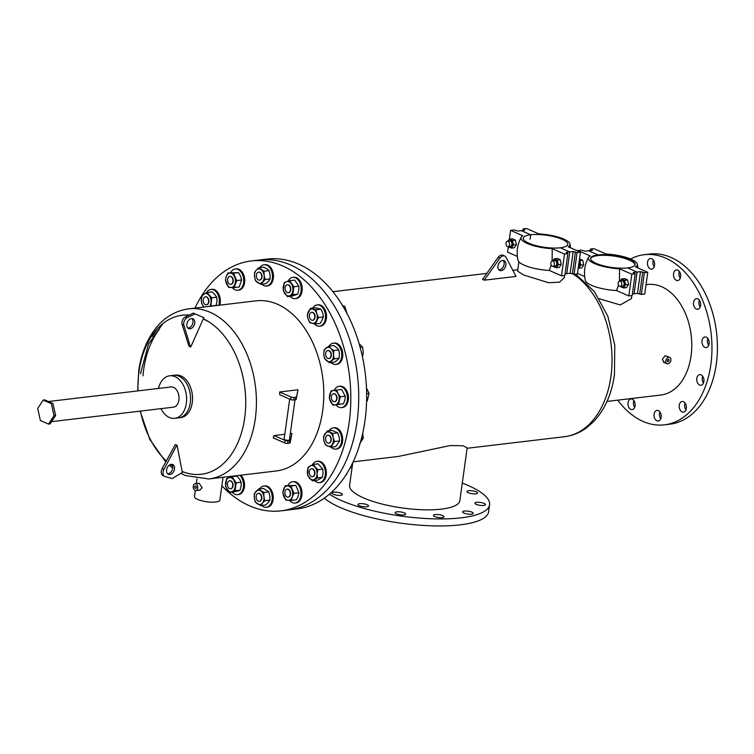 <?xml version="1.0" encoding="UTF-8"?>
<svg xmlns="http://www.w3.org/2000/svg" width="754" height="754" viewBox="0 0 754 754"><rect width="100%" height="100%" fill="white"/><g stroke="black" fill="none" stroke-linecap="round" stroke-linejoin="round"><path stroke-width="1.13" d="M590.58 258.669A22.45 6.117 -172.1 0 1 605.792 255.333A22.45 6.117 -172.1 0 1 629.354 260.111A22.45 6.117 -172.1 0 1 635 264.833M48.52 424.087L50.103 423.899L55.608 415.482L52.94 403.484L44.778 399.903L43.195 400.091L37.7 408.508L40.367 420.506L48.52 424.087L54.024 415.671L51.357 403.673L43.195 400.091M52.94 403.484L51.357 403.673M55.608 415.482L54.024 415.671M48.492 401.524L170.998 386.962A10.179 6.786 83.2 0 1 178.915 400.016A10.179 6.786 83.2 0 1 173.401 407.169L51.574 421.656M158.51 388.451A21.423 14.288 83.2 0 1 169.669 375.803A21.423 14.288 83.2 0 1 186.332 403.277A21.423 14.288 83.2 0 1 174.73 418.338A21.423 14.288 83.2 0 1 160.913 408.659M169.669 375.803L173.627 375.332A21.423 14.288 83.2 0 1 190.291 402.806A21.423 14.288 83.2 0 1 178.689 417.867L180.668 417.631A21.423 14.288 83.2 0 0 192.27 402.57A21.423 14.288 83.2 0 0 175.607 375.096L173.627 375.332A21.423 14.288 83.2 0 1 190.291 402.806A21.423 14.288 83.2 0 1 178.689 417.867L174.73 418.338M502.635 260.432A5.353 3.713 -66.3 0 1 504.077 260.63A5.353 3.713 -66.3 0 1 505.68 266.058A5.353 3.713 -66.3 0 1 501.221 270.639A5.353 3.713 -66.3 0 1 499.779 270.441A5.353 3.713 -66.3 0 1 498.177 265.012A5.353 3.713 -66.3 0 1 502.635 260.432M503.125 260.413A5.353 3.713 -66.3 0 1 503.691 265.945A5.353 3.713 -66.3 0 1 499.45 269.866A5.353 3.713 -66.3 0 1 498.969 269.885M482.551 279.395L482.607 279.423A85.664 57.153 83.2 0 0 482.551 279.404L498.149 257.35A5.353 3.713 -66.3 0 1 501.504 255.069A5.353 3.713 -66.3 0 1 502.946 255.267L504.718 256.04A5.353 3.713 -66.3 0 1 506.104 257.387L516 276.407L484.313 280.177A85.664 57.153 83.2 0 0 484.266 280.149L499.911 258.122A5.353 3.713 -66.3 0 1 503.276 255.842A5.353 3.713 -66.3 0 1 504.718 256.04M634.689 407.358A5.353 3.572 83.2 0 1 633.473 402.08A5.353 3.572 83.2 0 1 633.878 400.553M635.085 405.831A5.353 3.572 -96.8 0 0 630.928 398.97A5.353 3.572 -96.8 0 0 628.025 402.73A5.353 3.572 -96.8 0 0 632.191 409.601A5.353 3.572 -96.8 0 0 635.085 405.831M660.74 418.8A5.353 3.572 83.2 0 1 659.533 413.522A5.353 3.572 83.2 0 1 659.929 411.995M661.145 417.273A5.353 3.572 -96.8 0 0 656.979 410.402A5.353 3.572 -96.8 0 0 654.086 414.172A5.353 3.572 -96.8 0 0 658.242 421.034A5.353 3.572 -96.8 0 0 661.145 417.273M685.923 409.884A5.353 3.572 83.2 0 1 684.707 404.606A5.353 3.572 83.2 0 1 685.113 403.079M686.319 408.357A5.353 3.572 -96.8 0 0 682.163 401.486A5.353 3.572 -96.8 0 0 679.26 405.256A5.353 3.572 -96.8 0 0 683.426 412.118A5.353 3.572 -96.8 0 0 686.319 408.357M703.473 383.004A5.353 3.572 83.2 0 1 702.257 377.726A5.353 3.572 83.2 0 1 702.662 376.199M703.878 381.477A5.353 3.572 -96.8 0 0 699.712 374.606A5.353 3.572 -96.8 0 0 696.809 378.376A5.353 3.572 -96.8 0 0 700.975 385.247A5.353 3.572 -96.8 0 0 703.878 381.477M708.694 345.37A5.353 3.572 83.2 0 1 707.478 340.092A5.353 3.572 83.2 0 1 707.883 338.555M709.099 343.833A5.353 3.572 -96.8 0 0 704.933 336.972A5.353 3.572 -96.8 0 0 702.031 340.733A5.353 3.572 -96.8 0 0 706.196 347.603A5.353 3.572 -96.8 0 0 709.099 343.833M700.193 307.048A5.353 3.572 83.2 0 1 698.977 301.77A5.353 3.572 83.2 0 1 699.382 300.243M700.589 305.521A5.353 3.572 -96.8 0 0 696.432 298.65A5.353 3.572 -96.8 0 0 693.529 302.42A5.353 3.572 -96.8 0 0 697.695 309.291A5.353 3.572 -96.8 0 0 700.589 305.521M680.231 278.32A5.353 3.572 83.2 0 1 679.024 273.042A5.353 3.572 83.2 0 1 679.429 271.515M680.636 276.793A5.353 3.572 -96.8 0 0 676.47 269.932A5.353 3.572 -96.8 0 0 673.576 273.693A5.353 3.572 -96.8 0 0 677.742 280.563A5.353 3.572 -96.8 0 0 680.636 276.793M654.18 266.888A5.353 3.572 83.2 0 1 652.964 261.61A5.353 3.572 83.2 0 1 653.369 260.083M654.585 265.361A5.353 3.572 -96.8 0 0 650.419 258.49A5.353 3.572 -96.8 0 0 647.516 262.26A5.353 3.572 -96.8 0 0 651.682 269.121A5.353 3.572 -96.8 0 0 654.585 265.361M396.868 511.825A5.353 1.461 -172.1 0 1 402.664 512.343A5.353 1.461 -172.1 0 1 405.709 514.115A5.353 1.461 -172.1 0 1 403.937 514.935A5.353 1.461 -172.1 0 1 398.14 514.416A5.353 1.461 -172.1 0 1 395.105 512.645A5.353 1.461 -172.1 0 1 396.868 511.825M435.199 514.539A5.353 1.461 -172.1 0 1 440.996 515.048A5.353 1.461 -172.1 0 1 444.04 516.829A5.353 1.461 -172.1 0 1 442.268 517.64A5.353 1.461 -172.1 0 1 436.472 517.131A5.353 1.461 -172.1 0 1 433.427 515.359A5.353 1.461 -172.1 0 1 435.199 514.539M464.417 511.071A5.353 1.461 -172.1 0 1 470.204 511.58A5.353 1.461 -172.1 0 1 473.248 513.351A5.353 1.461 -172.1 0 1 471.476 514.171A5.353 1.461 -172.1 0 1 465.689 513.663A5.353 1.461 -172.1 0 1 462.645 511.881A5.353 1.461 -172.1 0 1 464.417 511.071M476.688 502.343A5.353 1.461 -172.1 0 1 482.475 502.852A5.353 1.461 -172.1 0 1 485.519 504.633A5.353 1.461 -172.1 0 1 483.748 505.444A5.353 1.461 -172.1 0 1 477.961 504.935A5.353 1.461 -172.1 0 1 474.916 503.154A5.353 1.461 -172.1 0 1 476.688 502.343M468.724 490.703A5.353 1.461 -172.1 0 1 474.52 491.212A5.353 1.461 -172.1 0 1 477.565 492.984A5.353 1.461 -172.1 0 1 475.793 493.804A5.353 1.461 -172.1 0 1 469.996 493.295A5.353 1.461 -172.1 0 1 466.952 491.514A5.353 1.461 -172.1 0 1 468.724 490.703M346.689 473.785A5.353 1.461 -172.1 0 1 346.793 474.143A5.353 1.461 -172.1 0 1 346.095 474.728M333.645 492.221A5.353 1.461 -172.1 0 1 339.432 492.73A5.353 1.461 -172.1 0 1 342.476 494.511A5.353 1.461 -172.1 0 1 340.704 495.321A5.353 1.461 -172.1 0 1 334.917 494.812A5.353 1.461 -172.1 0 1 331.873 493.041A5.353 1.461 -172.1 0 1 333.645 492.221M359.696 503.663A5.353 1.461 -172.1 0 1 365.492 504.172A5.353 1.461 -172.1 0 1 368.536 505.943A5.353 1.461 -172.1 0 1 366.764 506.763A5.353 1.461 -172.1 0 1 360.968 506.254A5.353 1.461 -172.1 0 1 357.933 504.473A5.353 1.461 -172.1 0 1 359.696 503.663M668.525 359.272A1.338 0.924 -66.3 0 1 667.808 361.779A1.338 0.924 -66.3 0 1 668.525 359.272M564.558 275.436L564.256 277.651L559.572 282.156L548.629 282.722L523.7 274.993L517.583 271.176L518.884 261.808M664.283 362.25L662.266 359.3L665.198 355.681L669.731 357.396A3.45 2.394 -66.3 0 1 670.758 360.883A3.45 2.394 -66.3 0 1 667.893 363.833A3.45 2.394 -66.3 0 1 666.96 363.701A3.45 2.394 -66.3 0 1 665.933 360.214A3.45 2.394 -66.3 0 1 668.798 357.264A3.45 2.394 -66.3 0 1 669.731 357.396M324.305 498.149A85.664 23.317 7.9 0 0 460.26 524.841A85.664 23.317 7.9 0 0 488.592 511.806L489.572 504.784A85.664 23.317 7.9 0 0 462.277 483.097M329.385 494.2A85.664 23.317 7.9 0 0 461.241 517.819A85.664 23.317 7.9 0 0 489.572 504.784M195.003 308.094A125.814 83.939 83.2 0 1 251.308 260.959L259.235 260.017A125.814 83.939 83.2 0 1 357.094 421.401A125.814 83.939 83.2 0 1 288.933 509.902L296.85 508.959A125.814 83.939 83.2 0 0 365.011 420.459A125.814 83.939 83.2 0 0 267.152 259.084L259.235 260.017A125.814 83.939 83.2 0 1 357.094 421.401A125.814 83.939 83.2 0 1 288.933 509.902L281.006 510.844A125.814 83.939 83.2 0 1 221.855 485.83M630.533 258.99A85.664 57.153 83.2 0 1 644.218 254.701A85.664 57.153 83.2 0 1 710.852 364.578A85.664 57.153 83.2 0 1 664.444 424.832A85.664 57.153 83.2 0 1 617.752 400.148M644.218 254.701L649.675 254.051A85.664 57.153 83.2 0 1 716.3 363.928A85.664 57.153 83.2 0 1 669.891 424.182L664.444 424.832M352.74 462.72L349.602 485.359A55.645 15.146 7.9 0 0 381.222 503.823A55.645 15.146 7.9 0 0 441.429 509.129A55.645 15.146 7.9 0 0 459.836 500.656L467.16 447.904L463.144 445.765L450.251 445.548L398.235 456.472L353.164 461.825M646.037 284.71L647.761 284.503A55.645 37.125 83.2 0 1 691.05 355.879A55.645 37.125 83.2 0 1 660.9 395.021L606.998 401.43M631.843 295.568L631.428 298.622L620.25 304.946L599.251 298.725M482.607 279.423L484.266 280.149M352.033 467.8A85.664 23.317 7.9 0 0 350.063 467.998M203.222 318.989A79.085 52.761 83.2 0 1 209.697 322.382M251.308 260.959A125.814 83.939 83.2 0 1 349.177 422.344A125.814 83.939 83.2 0 1 281.006 510.844M322.684 410.713A85.664 57.153 83.2 0 1 276.275 470.967L208.905 478.969A85.664 57.153 83.2 0 0 255.314 418.715A85.664 57.153 83.2 0 0 188.688 308.848L256.049 300.837A85.664 57.153 83.2 0 1 322.684 410.713M290.309 433.635L291.93 433.437L290.13 442.843A2.139 0.584 -172.1 0 1 289.423 443.154L287.698 443.361A2.139 0.584 -172.1 0 1 284.701 442.928L273.24 437.895A85.664 57.153 -96.8 0 0 274.079 435.558L284.814 434.285M172.704 466.208A80.084 53.43 83.2 0 1 170.432 464.521M166.332 461.005A80.084 53.43 83.2 0 1 140.423 411.09M138.02 390.883A80.084 53.43 83.2 0 1 139 371.543A80.084 53.43 83.2 0 1 189.216 315.049M203.316 318.801L203.957 317.726L193.288 313.099L185.493 316.831A5.353 3.713 -66.3 0 0 182.148 324.493L188.962 346.227L190.734 347.01L203.316 318.801A80.084 53.43 83.2 0 1 244.682 417.933A80.084 53.43 83.2 0 1 182.138 471.438L177.086 445.331L175.607 444.681M175.324 444.558L162.138 468.668L163.91 469.44A5.353 3.713 113.7 0 0 164.862 476.434A5.353 3.713 113.7 0 0 165.201 476.556L172.204 478.536L182.487 472.4L182.138 471.438M195.917 490.562L199.923 490.091L202.1 487.631L199.113 483.248L195.107 483.719A3.45 2.3 -96.8 0 0 193.241 486.141A3.45 2.3 -96.8 0 0 195.917 490.562A3.45 2.3 -96.8 0 0 197.784 488.14A3.45 2.3 -96.8 0 0 195.107 483.719M195.324 490.524L194.494 496.537A12.818 3.487 7.9 0 0 201.77 500.797A12.818 3.487 7.9 0 0 215.644 502.013A12.818 3.487 7.9 0 0 219.876 500.062L223.043 477.291M290.724 399.554A2.139 0.584 -172.1 0 0 293.721 399.988L295.436 399.78A2.139 0.584 -172.1 0 0 296.143 399.469L298.009 389.79L279.611 391.976A85.664 57.153 83.2 0 1 279.743 394.738L290.724 399.554L291.072 397.009L279.611 391.976M194.636 486.754A1.338 0.895 -96.8 0 0 196.398 487.527A1.338 0.895 -96.8 0 0 194.636 486.754M140.781 373.607A79.085 52.761 83.2 0 1 141.036 371.665M190.451 346.878L183.91 325.276A5.353 3.713 -66.3 0 1 187.256 317.613L195.06 313.871L193.288 313.099M203.957 317.726L195.06 313.871M191.968 318.565A5.353 3.713 -66.3 0 1 192.534 324.097A5.353 3.713 -66.3 0 1 188.302 328.018A5.353 3.713 -66.3 0 1 187.812 328.037M191.488 318.584A5.353 3.713 -66.3 0 1 192.93 318.791A5.353 3.713 -66.3 0 1 194.523 324.211A5.353 3.713 -66.3 0 1 190.065 328.791A5.353 3.713 -66.3 0 1 188.623 328.593A5.353 3.713 -66.3 0 1 187.03 323.164A5.353 3.713 -66.3 0 1 191.488 318.584M176.804 445.209L163.91 469.44M167.595 473.766A5.353 3.713 113.7 0 0 168.076 473.748A5.353 3.713 113.7 0 0 172.317 469.827A5.353 3.713 113.7 0 0 171.752 464.304M162.138 468.668A5.353 3.713 113.7 0 0 163.1 475.661L164.862 476.434M169.848 474.53A5.353 3.713 113.7 0 0 174.306 469.94A5.353 3.713 113.7 0 0 172.704 464.521A5.353 3.713 113.7 0 0 171.262 464.323A5.353 3.713 113.7 0 0 166.804 468.903A5.353 3.713 113.7 0 0 168.406 474.323A5.353 3.713 113.7 0 0 169.848 474.53M289.696 399.102L284.135 439.12A2.677 0.726 7.9 0 0 285.662 440.006A2.677 0.726 7.9 0 0 288.556 440.261A2.677 0.726 7.9 0 0 289.442 439.855L294.993 399.837M291.93 433.437L290.478 440.289A2.139 0.584 -172.1 0 1 289.772 440.609L288.056 440.807A2.139 0.584 -172.1 0 1 285.059 440.383L274.079 435.558M298.009 389.79L296.501 396.915A2.139 0.584 -172.1 0 1 295.794 397.235L294.069 397.433A2.139 0.584 -172.1 0 1 291.072 397.009M574.058 274.305L570.165 273.259L566.754 273.664L569.77 251.93L560.335 247.783A22.45 6.117 7.9 0 0 567.762 244.371A22.45 6.117 7.9 0 0 555.001 236.916A22.45 6.117 7.9 0 0 530.703 234.777L521.268 230.639L524.68 230.234L524.803 229.621L523.163 228.905L526.537 228.5L538.799 233.891A24.722 6.729 7.9 0 1 569.967 243.947A24.722 6.729 7.9 0 1 568.167 246.784L580.439 252.166L577.423 273.909L574.058 274.305L577.074 252.571L573.181 251.525L569.77 251.93L560.335 247.783A22.45 6.117 7.9 0 1 536.037 245.644A22.45 6.117 7.9 0 1 523.276 238.198A22.45 6.117 7.9 0 1 530.703 234.777L521.268 230.639L517.847 231.044L513.964 229.998L510.599 230.394L522.871 235.785A24.722 6.729 7.9 0 0 521.268 237.19A24.722 6.729 7.9 0 0 552.23 248.679L564.501 254.06L567.866 253.664L566.226 252.939L566.358 252.336L569.77 251.93L566.754 273.664L565.066 273.872M577.074 252.571L580.439 252.166M530.081 239.272L530.703 234.777L530.081 239.272M522.956 230.432L523.163 228.905M552.23 248.679L552.116 261.025M551.221 265.106L549.214 270.413L561.485 275.804L564.501 254.06M521.268 237.19C517.263 244.503 516.188 252.222 518.055 260.356A24.722 6.729 7.9 0 0 549.214 270.413M517.357 256.426L507.583 252.138L508.328 246.737M509.384 239.169L510.599 230.394M567.866 253.664L564.85 275.399L561.485 275.804M641.371 294.437L637.488 293.4L634.076 293.806L637.092 272.062L627.648 267.924A22.45 6.117 7.9 0 0 635.075 264.503A22.45 6.117 7.9 0 0 622.314 257.057A22.45 6.117 7.9 0 0 598.026 254.918L588.582 250.771L591.994 250.366L592.531 250.121L592.126 249.762L590.486 249.037L593.85 248.641L606.122 254.023A24.722 6.729 7.9 0 1 637.281 264.079A24.722 6.729 7.9 0 1 635.49 266.916L647.761 272.298L644.745 294.041L641.371 294.437L644.387 272.703L640.504 271.657L637.092 272.062L627.648 267.924A22.45 6.117 7.9 0 1 603.351 265.785A22.45 6.117 7.9 0 1 590.599 258.33A22.45 6.117 7.9 0 1 598.026 254.918L588.582 250.771L585.17 251.176L581.277 250.13L577.913 250.535L590.184 255.917A24.722 6.729 7.9 0 0 588.582 257.321A24.722 6.729 7.9 0 0 619.552 268.81L631.824 274.192L635.188 273.796L633.548 273.08L633.143 272.712L633.68 272.467L637.092 272.062L634.076 293.806L632.38 294.003M644.387 272.703L647.761 272.298M597.931 255.578L598.026 254.918L597.931 255.578M590.278 250.573L590.486 249.037M619.552 268.81L619.439 281.157M618.544 285.238L616.536 290.544L628.808 295.936L631.824 274.192M588.582 257.321C584.576 264.645 583.511 272.364 585.368 280.488A24.722 6.729 7.9 0 0 616.536 290.544M577.847 251.025L577.913 250.535M577.489 273.41L584.67 276.567M635.188 273.796L632.172 295.53L628.808 295.936M258.509 272.156A4.015 2.677 -96.8 0 0 256.369 276.492A4.015 2.677 -96.8 0 0 259.499 280.12A4.015 2.677 -96.8 0 0 259.555 280.12A4.015 2.677 -96.8 0 0 261.685 275.785A4.015 2.677 -96.8 0 0 258.556 272.147A4.015 2.677 -96.8 0 0 258.509 272.156M258.82 272.119A4.015 2.677 83.2 0 1 258.867 272.109A4.015 2.677 83.2 0 1 261.996 275.747A4.015 2.677 83.2 0 1 259.866 280.083A4.015 2.677 83.2 0 1 259.819 280.083A4.015 2.677 83.2 0 1 259.762 280.092M261.836 284.22A10.707 7.144 -96.8 0 0 266.548 286.03A10.707 7.144 -96.8 0 0 266.68 286.011A10.707 7.144 -96.8 0 0 272.364 274.456A10.707 7.144 -96.8 0 0 264.023 264.758A10.707 7.144 -96.8 0 0 263.891 264.777A10.707 7.144 -96.8 0 0 259.857 267.623M267.406 285.926A10.707 7.144 -96.8 0 0 267.538 285.907A10.707 7.144 -96.8 0 0 267.67 285.889A10.707 7.144 -96.8 0 0 273.353 274.333A10.707 7.144 -96.8 0 0 265.012 264.645A10.707 7.144 -96.8 0 0 264.88 264.663M256.134 270.234A7.238 4.826 -96.8 0 0 254.56 276.803A7.238 4.826 -96.8 0 0 257.764 282.665A7.238 4.826 -96.8 0 0 262.543 281.958A7.238 4.826 -96.8 0 0 264.117 275.399A7.238 4.826 -96.8 0 0 260.912 269.536A7.238 4.826 -96.8 0 0 256.134 270.234L254.494 272.599L254.56 276.803L255.587 280.893L260.912 284.324L265.144 279.48L264.117 275.399L264.051 271.195L258.726 267.755L256.134 270.234M258.726 267.755L263.712 267.161L266.85 268.829L269.037 270.601L270.064 274.692L270.13 278.886L268.49 281.261L265.889 283.74L260.912 284.324M264.051 271.195L269.037 270.601M265.144 279.48L270.13 278.886M228.782 276.841A4.015 2.677 -96.8 0 0 227.774 281.487A4.015 2.677 -96.8 0 0 230.762 284.352A4.015 2.677 -96.8 0 0 231.78 283.9A4.015 2.677 -96.8 0 0 232.788 279.244A4.015 2.677 -96.8 0 0 229.81 276.379A4.015 2.677 -96.8 0 0 228.782 276.841M229.97 276.369A4.015 2.677 83.2 0 1 230.121 276.341A4.015 2.677 83.2 0 1 233.099 279.206A4.015 2.677 83.2 0 1 232.091 283.862A4.015 2.677 83.2 0 1 231.073 284.315A4.015 2.677 83.2 0 1 230.912 284.333M232.289 287.585A10.707 7.144 -96.8 0 0 237.802 290.262A10.707 7.144 -96.8 0 0 240.526 289.036A10.707 7.144 -96.8 0 0 243.222 276.624A10.707 7.144 -96.8 0 0 235.276 268.989A10.707 7.144 -96.8 0 0 232.543 270.215A10.707 7.144 -96.8 0 0 230.677 272.609M237.802 290.262L238.792 290.139A10.707 7.144 -96.8 0 0 241.516 288.914A10.707 7.144 -96.8 0 0 244.211 276.511A10.707 7.144 -96.8 0 0 236.266 268.876L235.276 268.989M226.228 276.52A7.238 4.826 -96.8 0 0 226.539 283.73A7.238 4.826 -96.8 0 0 230.903 287.538A7.238 4.826 -96.8 0 0 234.956 284.145A7.238 4.826 -96.8 0 0 234.645 276.935A7.238 4.826 -96.8 0 0 230.281 273.127A7.238 4.826 -96.8 0 0 226.228 276.52L225.465 279.998L228.575 287.34L234.192 287.613L236.69 280.554L233.57 273.202L227.953 272.929L226.228 276.52M227.953 272.929L238.556 272.618L240.592 276.228L241.666 279.96L239.178 287.029L234.192 287.613M233.57 273.202L238.556 272.618M236.69 280.554L241.666 279.96M203.655 298.254A4.015 2.677 -96.8 0 0 203.637 302.646A4.015 2.677 -96.8 0 0 206.37 304.786A4.015 2.677 -96.8 0 0 208.142 303.334A4.015 2.677 -96.8 0 0 208.161 298.942A4.015 2.677 -96.8 0 0 205.427 296.812A4.015 2.677 -96.8 0 0 203.655 298.254M205.578 296.793A4.015 2.677 83.2 0 1 205.738 296.774A4.015 2.677 83.2 0 1 208.472 298.904A4.015 2.677 83.2 0 1 208.453 303.297A4.015 2.677 83.2 0 1 206.681 304.748A4.015 2.677 83.2 0 1 206.53 304.757M218.745 305.266A10.707 7.144 -96.8 0 0 217.812 294.305A10.707 7.144 -96.8 0 0 210.884 289.423A10.707 7.144 -96.8 0 0 206.426 292.788M219.734 305.153A10.707 7.144 -96.8 0 0 218.801 294.183A10.707 7.144 -96.8 0 0 211.874 289.3L210.884 289.423M209.631 306.35A7.238 4.826 -96.8 0 0 211.063 301.939A7.238 4.826 -96.8 0 0 208.924 295.191A7.238 4.826 -96.8 0 0 204.061 294.013A7.238 4.826 -96.8 0 0 201.346 299.583A7.238 4.826 -96.8 0 0 203.495 306.331A7.238 4.826 -96.8 0 0 204.193 307.001M210.884 306.209L211.733 297.773L207.067 292.486L202.015 295.417L201.346 299.583L201.638 303.626L204.136 307.01M207.067 292.486L212.044 291.892L214.862 294.484L216.718 297.18L217.011 301.232L216.106 305.587M211.733 297.773L216.718 297.18M211.356 305.983L216.341 305.398M229.546 488.601A4.015 2.677 -96.8 0 0 230.554 488.762A4.015 2.677 -96.8 0 0 232.779 485.208A4.015 2.677 -96.8 0 0 230.611 480.948A4.015 2.677 -96.8 0 0 229.602 480.788A4.015 2.677 -96.8 0 0 227.378 484.341A4.015 2.677 -96.8 0 0 229.546 488.601M229.763 480.779A4.015 2.677 83.2 0 1 229.913 480.75A4.015 2.677 83.2 0 1 230.922 480.911A4.015 2.677 83.2 0 1 233.09 485.171A4.015 2.677 83.2 0 1 230.865 488.724A4.015 2.677 83.2 0 1 230.705 488.743M232.373 492.334A10.707 7.144 -96.8 0 0 234.918 494.238A10.707 7.144 -96.8 0 0 237.595 494.662A10.707 7.144 -96.8 0 0 243.438 486.83A10.707 7.144 -96.8 0 0 239.866 475.293M237.595 494.662L238.584 494.549A10.707 7.144 -96.8 0 0 244.428 486.716A10.707 7.144 -96.8 0 0 240.856 475.171M230.847 476.368A10.707 7.144 -96.8 0 0 230.375 477.207M231.949 491.759A7.238 4.826 -96.8 0 0 235.163 486.839A7.238 4.826 -96.8 0 0 233.608 479.817A7.238 4.826 -96.8 0 0 228.83 477.716A7.238 4.826 -96.8 0 0 225.616 482.645A7.238 4.826 -96.8 0 0 227.171 489.666A7.238 4.826 -96.8 0 0 231.949 491.759L235.088 490.76L236.2 482.796L231.978 476.716L226.643 478.601L225.54 486.566L229.763 492.645L231.949 491.759M235.088 490.76L240.074 490.166L237.887 491.052L229.763 492.645M231.978 476.716L236.954 476.123L239.546 479.11L241.176 482.202L241.11 486.132L240.074 490.166M236.2 482.796L241.176 482.202M259.329 501.372A4.015 2.677 -96.8 0 0 261.459 497.037A4.015 2.677 -96.8 0 0 258.33 493.399A4.015 2.677 -96.8 0 0 258.283 493.408A4.015 2.677 -96.8 0 0 256.153 497.744A4.015 2.677 -96.8 0 0 259.282 501.372A4.015 2.677 -96.8 0 0 259.329 501.372M258.594 493.37A4.015 2.677 83.2 0 1 258.641 493.361A4.015 2.677 83.2 0 1 261.779 496.999A4.015 2.677 83.2 0 1 259.64 501.335A4.015 2.677 83.2 0 1 259.593 501.335A4.015 2.677 83.2 0 1 259.546 501.344M261.61 505.472A10.707 7.144 -96.8 0 0 266.322 507.282A10.707 7.144 -96.8 0 0 266.454 507.263A10.707 7.144 -96.8 0 0 272.137 495.698A10.707 7.144 -96.8 0 0 263.796 486.01A10.707 7.144 -96.8 0 0 263.664 486.028A10.707 7.144 -96.8 0 0 259.64 488.875M267.18 507.178A10.707 7.144 -96.8 0 0 267.312 507.159A10.707 7.144 -96.8 0 0 267.444 507.14A10.707 7.144 -96.8 0 0 273.127 495.585A10.707 7.144 -96.8 0 0 264.786 485.896A10.707 7.144 -96.8 0 0 264.654 485.915M262.326 503.21A7.238 4.826 -96.8 0 0 263.9 496.65A7.238 4.826 -96.8 0 0 260.696 490.788A7.238 4.826 -96.8 0 0 255.917 491.485A7.238 4.826 -96.8 0 0 254.343 498.055A7.238 4.826 -96.8 0 0 257.548 503.917A7.238 4.826 -96.8 0 0 262.326 503.21L264.918 500.731L263.9 496.65L263.834 492.447L258.509 489.007L254.277 493.851L254.343 498.055L255.361 502.136L260.686 505.576L262.326 503.21M264.918 500.731L269.904 500.138L268.264 502.503L265.672 504.982L260.686 505.576M258.509 489.007L263.495 488.413L268.82 491.853L269.838 495.944L269.904 500.138M263.834 492.447L268.82 491.853M289.055 496.688A4.015 2.677 -96.8 0 0 290.064 492.032A4.015 2.677 -96.8 0 0 287.076 489.167A4.015 2.677 -96.8 0 0 286.058 489.629A4.015 2.677 -96.8 0 0 285.05 494.285A4.015 2.677 -96.8 0 0 288.028 497.14A4.015 2.677 -96.8 0 0 289.055 496.688M287.236 489.158A4.015 2.677 83.2 0 1 287.387 489.129A4.015 2.677 83.2 0 1 290.375 491.994A4.015 2.677 83.2 0 1 289.366 496.65A4.015 2.677 83.2 0 1 288.339 497.103A4.015 2.677 83.2 0 1 288.179 497.122M289.555 500.373A10.707 7.144 -96.8 0 0 295.068 503.05A10.707 7.144 -96.8 0 0 297.802 501.825A10.707 7.144 -96.8 0 0 300.488 489.421A10.707 7.144 -96.8 0 0 292.543 481.778A10.707 7.144 -96.8 0 0 289.809 483.003A10.707 7.144 -96.8 0 0 287.943 485.397M295.068 503.05L296.058 502.927A10.707 7.144 -96.8 0 0 298.791 501.702A10.707 7.144 -96.8 0 0 301.477 489.299A10.707 7.144 -96.8 0 0 293.532 481.665L292.543 481.778M292.232 496.933A7.238 4.826 -96.8 0 0 291.921 489.723A7.238 4.826 -96.8 0 0 287.557 485.915A7.238 4.826 -96.8 0 0 283.504 489.308A7.238 4.826 -96.8 0 0 283.815 496.518A7.238 4.826 -96.8 0 0 288.179 500.326A7.238 4.826 -96.8 0 0 292.232 496.933L293.956 493.342L290.837 486L285.229 485.717L282.731 492.786L285.851 500.128L291.459 500.411L292.232 496.933M293.956 493.342L298.942 492.748L298.169 496.226L296.445 499.817L291.459 500.411M285.229 485.717L295.822 485.406L298.942 492.748M290.837 486L295.822 485.406M314.182 475.265A4.015 2.677 -96.8 0 0 314.201 470.882A4.015 2.677 -96.8 0 0 311.468 468.743A4.015 2.677 -96.8 0 0 309.696 470.194A4.015 2.677 -96.8 0 0 309.677 474.577A4.015 2.677 -96.8 0 0 312.41 476.716A4.015 2.677 -96.8 0 0 314.182 475.265M311.619 468.734A4.015 2.677 83.2 0 1 311.779 468.705A4.015 2.677 83.2 0 1 314.512 470.845A4.015 2.677 83.2 0 1 314.493 475.227A4.015 2.677 83.2 0 1 312.721 476.679A4.015 2.677 83.2 0 1 312.571 476.688M314.522 480.59A10.707 7.144 -96.8 0 0 319.46 482.617A10.707 7.144 -96.8 0 0 324.173 478.752A10.707 7.144 -96.8 0 0 324.229 467.046A10.707 7.144 -96.8 0 0 316.925 461.354A10.707 7.144 -96.8 0 0 312.467 464.718M319.46 482.617L320.45 482.503A10.707 7.144 -96.8 0 0 325.172 478.639A10.707 7.144 -96.8 0 0 325.219 466.933A10.707 7.144 -96.8 0 0 317.915 461.231L316.925 461.354M317.114 473.87A7.238 4.826 -96.8 0 0 314.965 467.122A7.238 4.826 -96.8 0 0 310.101 465.944A7.238 4.826 -96.8 0 0 307.396 471.514A7.238 4.826 -96.8 0 0 309.536 478.262A7.238 4.826 -96.8 0 0 314.399 479.44A7.238 4.826 -96.8 0 0 317.114 473.87L317.773 469.704L313.108 464.426L308.056 467.348L307.679 475.567L312.354 480.845L317.406 477.923L317.114 473.87M317.773 469.704L322.759 469.111L323.051 473.163L322.382 477.329L317.34 480.26L312.354 480.845M317.406 477.923L322.382 477.329M313.108 464.426L318.094 463.833L322.759 469.111M330.902 440.374A4.015 2.677 -96.8 0 0 327.783 435.228A4.015 2.677 -96.8 0 0 325.605 438.046A4.015 2.677 -96.8 0 0 328.725 443.201A4.015 2.677 -96.8 0 0 330.902 440.374M327.933 435.218A4.015 2.677 83.2 0 1 328.094 435.19A4.015 2.677 83.2 0 1 331.213 440.336A4.015 2.677 83.2 0 1 329.036 443.163A4.015 2.677 83.2 0 1 328.885 443.173M330.968 447.216A10.707 7.144 -96.8 0 0 335.775 449.101A10.707 7.144 -96.8 0 0 341.571 441.571A10.707 7.144 -96.8 0 0 333.24 427.838A10.707 7.144 -96.8 0 0 329.017 430.798M335.775 449.101L336.765 448.988A10.707 7.144 -96.8 0 0 342.561 441.458A10.707 7.144 -96.8 0 0 334.229 427.716L333.24 427.838M359.592 443.814L363.305 438.121L361.505 438.338M363.305 438.121L362.712 433.305M333.183 437.546A7.238 4.826 -96.8 0 0 329.526 432.278A7.238 4.826 -96.8 0 0 324.908 433.908A7.238 4.826 -96.8 0 0 323.956 440.807A7.238 4.826 -96.8 0 0 327.613 446.076A7.238 4.826 -96.8 0 0 332.222 444.445A7.238 4.826 -96.8 0 0 333.183 437.546L332.759 433.427L327.245 431.015L323.532 436.698L323.956 440.807L325.332 444.803L330.846 447.226L334.559 441.542L333.183 437.546M332.759 433.427L337.745 432.843L339.121 436.839L339.545 440.949L335.832 446.632L330.846 447.226M334.559 441.542L339.545 440.949M327.245 431.015L332.231 430.421L337.745 432.843M336.661 397.32A4.015 2.677 -96.8 0 0 333.541 393.729A4.015 2.677 -96.8 0 0 331.364 398.103A4.015 2.677 -96.8 0 0 334.484 401.703A4.015 2.677 -96.8 0 0 336.661 397.32M333.692 393.711A4.015 2.677 83.2 0 1 333.852 393.692A4.015 2.677 83.2 0 1 336.972 397.283A4.015 2.677 83.2 0 1 334.795 401.665A4.015 2.677 83.2 0 1 334.644 401.675M335.945 404.851A10.707 7.144 -96.8 0 0 341.534 407.603A10.707 7.144 -96.8 0 0 347.33 395.925A10.707 7.144 -96.8 0 0 338.998 386.34A10.707 7.144 -96.8 0 0 334.192 390.383M341.534 407.603L342.523 407.48A10.707 7.144 -96.8 0 0 348.329 395.812A10.707 7.144 -96.8 0 0 339.988 386.218L338.998 386.34M366.604 401.071L367.255 400.968L366.604 401.053M367.255 400.968L369.064 393.39L366.651 393.673M369.064 393.39L366.491 388.056M337.99 393.475A7.238 4.826 -96.8 0 0 333.381 390.497A7.238 4.826 -96.8 0 0 329.715 394.7A7.238 4.826 -96.8 0 0 330.657 401.873A7.238 4.826 -96.8 0 0 335.266 404.851A7.238 4.826 -96.8 0 0 338.932 400.657A7.238 4.826 -96.8 0 0 337.99 393.475L336.623 390.035L331.1 390.845L329.281 398.432L332.985 405.2L338.508 404.389L340.318 396.802L337.99 393.475M336.623 390.035L341.6 389.441L345.304 396.218L344.88 399.95L343.485 403.795L332.985 405.2M340.318 396.802L345.304 396.218M338.508 404.389L343.485 403.795M330.591 352.665A4.015 2.677 -96.8 0 0 327.867 350.553A4.015 2.677 -96.8 0 0 326.086 356.425A4.015 2.677 -96.8 0 0 328.81 358.527A4.015 2.677 -96.8 0 0 330.591 352.665M328.018 350.544A4.015 2.677 83.2 0 1 328.178 350.516A4.015 2.677 83.2 0 1 330.902 352.627A4.015 2.677 83.2 0 1 329.121 358.499A4.015 2.677 83.2 0 1 328.97 358.508M331.091 362.58A10.707 7.144 -96.8 0 0 335.86 364.436A10.707 7.144 -96.8 0 0 340.591 348.782A10.707 7.144 -96.8 0 0 333.325 343.164A10.707 7.144 -96.8 0 0 329.13 346.086M335.86 364.436L336.849 364.314A10.707 7.144 -96.8 0 0 341.581 348.659A10.707 7.144 -96.8 0 0 334.314 343.051L333.325 343.164M362.325 356.133L362.919 355.436L362.193 355.52M362.919 355.436L363.211 351.213L362.561 347.113L360.186 347.396M362.561 347.113L359.177 343.805M330.808 348.386A7.238 4.826 -96.8 0 0 325.954 348.15A7.238 4.826 -96.8 0 0 323.786 354.267A7.238 4.826 -96.8 0 0 326.491 360.629A7.238 4.826 -96.8 0 0 331.355 360.864A7.238 4.826 -96.8 0 0 333.513 354.748A7.238 4.826 -96.8 0 0 330.808 348.386L328.772 346.133L324.088 350.054L323.786 354.267L324.446 358.367L329.489 362.768L334.173 358.847L333.513 354.748L333.815 350.525L330.808 348.386M328.772 346.133L333.758 345.539L336.755 347.679L338.791 349.941L339.451 354.041L339.149 358.254L337.292 360.158L334.474 362.174L329.489 362.768M333.815 350.525L338.791 349.941M334.173 358.847L339.149 358.254M313.598 313.193A4.015 2.677 -96.8 0 0 311.619 312.297A4.015 2.677 -96.8 0 0 309.451 315.087A4.015 2.677 -96.8 0 0 310.591 319.376A4.015 2.677 -96.8 0 0 312.571 320.271A4.015 2.677 -96.8 0 0 314.738 317.481A4.015 2.677 -96.8 0 0 313.598 313.193M311.779 312.279A4.015 2.677 83.2 0 1 311.939 312.26A4.015 2.677 83.2 0 1 313.909 313.155A4.015 2.677 83.2 0 1 315.049 317.443A4.015 2.677 83.2 0 1 312.882 320.233A4.015 2.677 83.2 0 1 312.721 320.243M314.371 323.815A10.707 7.144 -96.8 0 0 319.611 326.171A10.707 7.144 -96.8 0 0 325.398 318.735A10.707 7.144 -96.8 0 0 322.363 307.293A10.707 7.144 -96.8 0 0 317.085 304.908A10.707 7.144 -96.8 0 0 312.712 308.122M319.611 326.171L320.601 326.058A10.707 7.144 -96.8 0 0 326.388 318.612A10.707 7.144 -96.8 0 0 323.353 307.18A10.707 7.144 -96.8 0 0 318.075 304.786L317.085 304.908M347.245 314.126L344.767 306.341L343.155 306.529M344.767 306.341L342.439 305.596M312.731 309.131A7.238 4.826 -96.8 0 0 308.367 311.666A7.238 4.826 -96.8 0 0 308.037 318.782A7.238 4.826 -96.8 0 0 312.081 323.353A7.238 4.826 -96.8 0 0 316.454 320.818A7.238 4.826 -96.8 0 0 316.784 313.711A7.238 4.826 -96.8 0 0 312.731 309.131L310.403 308.395L307.274 314.823L308.037 318.782L309.753 322.618L315.37 323.984L318.499 317.547L316.784 313.711L316.02 309.753L312.731 309.131M310.403 308.395L315.389 307.802L321.006 309.159L322.721 313.004L323.485 316.953L320.356 323.391L315.37 323.984M316.02 309.753L321.006 309.159M318.499 317.547L323.485 316.953M288.292 284.918A4.015 2.677 -96.8 0 0 287.283 284.758A4.015 2.677 -96.8 0 0 285.059 288.32A4.015 2.677 -96.8 0 0 287.227 292.571A4.015 2.677 -96.8 0 0 288.235 292.731A4.015 2.677 -96.8 0 0 290.46 289.178A4.015 2.677 -96.8 0 0 288.292 284.918M287.444 284.748A4.015 2.677 83.2 0 1 287.594 284.72A4.015 2.677 83.2 0 1 288.603 284.88A4.015 2.677 83.2 0 1 290.771 289.14A4.015 2.677 83.2 0 1 288.546 292.703A4.015 2.677 83.2 0 1 288.386 292.712M290.054 296.313A10.707 7.144 -96.8 0 0 292.599 298.207A10.707 7.144 -96.8 0 0 295.276 298.641A10.707 7.144 -96.8 0 0 301.214 289.15A10.707 7.144 -96.8 0 0 295.427 277.802A10.707 7.144 -96.8 0 0 292.75 277.368A10.707 7.144 -96.8 0 0 288.056 281.176M295.276 298.641L296.265 298.518A10.707 7.144 -96.8 0 0 302.203 289.036A10.707 7.144 -96.8 0 0 296.416 277.679A10.707 7.144 -96.8 0 0 293.74 277.255L292.75 277.368M286.511 281.685A7.238 4.826 -96.8 0 0 283.297 286.614A7.238 4.826 -96.8 0 0 284.852 293.636A7.238 4.826 -96.8 0 0 289.63 295.738A7.238 4.826 -96.8 0 0 292.844 290.808A7.238 4.826 -96.8 0 0 291.289 283.787A7.238 4.826 -96.8 0 0 286.511 281.685L284.324 282.571L283.221 290.544L287.444 296.624L292.769 294.729L293.881 286.765L289.649 280.686L286.511 281.685M289.649 280.686L294.635 280.092L298.857 286.171L298.782 290.101L297.755 294.145L292.429 296.03L287.444 296.624M293.881 286.765L298.857 286.171M292.769 294.729L297.755 294.145M552.984 261.091A2.677 1.781 -96.8 0 0 552.314 260.978A2.677 1.781 -96.8 0 0 550.825 263.353A2.677 1.781 -96.8 0 0 552.277 266.19A2.677 1.781 -96.8 0 0 552.946 266.294A2.677 1.781 -96.8 0 0 554.426 263.928A2.677 1.781 -96.8 0 0 552.984 261.091M552.314 260.978L554.699 260.696A2.677 1.781 83.2 0 1 555.368 260.809A2.677 1.781 83.2 0 1 556.81 263.646A2.677 1.781 83.2 0 1 555.33 266.011L552.946 266.294M552.682 260.941L554.275 258.829L557.206 258.481L559.006 259.122L560.269 259.819L557.338 260.168L558.337 264.663L561.268 264.324L560.269 259.819M554.275 258.829L557.338 260.168M558.337 264.663L556.273 267.821L559.204 267.472L561.268 264.324M556.273 267.821L553.125 266.275M552.71 260.931A4.015 2.677 83.2 0 1 552.984 260.432A4.015 2.677 83.2 0 1 555.538 259.527A4.015 2.677 83.2 0 1 557.574 262.449A4.015 2.677 83.2 0 1 557.036 266.275A4.015 2.677 83.2 0 1 554.482 267.18A4.015 2.677 83.2 0 1 553.342 266.247M507.414 246.501A2.677 1.781 83.2 0 1 505.962 243.665A2.677 1.781 83.2 0 1 507.451 241.289A2.677 1.781 83.2 0 1 508.121 241.393A2.677 1.781 83.2 0 1 509.563 244.23A2.677 1.781 83.2 0 1 508.083 246.605A2.677 1.781 83.2 0 1 507.414 246.501M508.083 246.605L510.467 246.322A2.677 1.781 -96.8 0 0 511.947 243.947A2.677 1.781 -96.8 0 0 510.505 241.11A2.677 1.781 -96.8 0 0 509.836 241.007L507.451 241.289M515.406 240.13L516.405 244.626L514.341 247.783L511.41 248.132L513.474 244.975L512.475 240.479L515.406 240.13L512.343 238.782L509.412 239.131L507.819 241.242M513.474 244.975L516.405 244.626M512.475 240.479L509.412 239.131M508.262 246.586L511.41 248.132M508.479 246.558A4.015 2.677 -96.8 0 0 509.619 247.491A4.015 2.677 -96.8 0 0 512.173 246.586A4.015 2.677 -96.8 0 0 512.711 242.76A4.015 2.677 -96.8 0 0 510.684 239.838A4.015 2.677 -96.8 0 0 508.121 240.743A4.015 2.677 -96.8 0 0 507.847 241.242M620.297 281.223A2.677 1.781 -96.8 0 0 619.628 281.119A2.677 1.781 -96.8 0 0 618.148 283.485A2.677 1.781 -96.8 0 0 619.59 286.322A2.677 1.781 -96.8 0 0 620.259 286.435A2.677 1.781 -96.8 0 0 621.748 284.06A2.677 1.781 -96.8 0 0 620.297 281.223M619.628 281.119L622.012 280.837A2.677 1.781 83.2 0 1 622.681 280.94A2.677 1.781 83.2 0 1 624.133 283.777A2.677 1.781 83.2 0 1 622.644 286.152L620.259 286.435M619.995 281.072L621.598 278.961L624.529 278.612L626.32 279.253L627.582 279.96L624.651 280.309L625.65 284.805L628.582 284.456L627.582 279.96M621.598 278.961L624.651 280.309M625.65 284.805L623.596 287.962L626.527 287.613L628.582 284.456M623.596 287.962L620.448 286.416M620.033 281.072A4.015 2.677 83.2 0 1 620.297 280.573A4.015 2.677 83.2 0 1 622.861 279.668A4.015 2.677 83.2 0 1 624.887 282.59A4.015 2.677 83.2 0 1 624.359 286.416A4.015 2.677 83.2 0 1 621.796 287.321A4.015 2.677 83.2 0 1 620.665 286.388M578.506 266.115A2.677 1.781 -96.8 0 0 578.987 262.599M582.719 260.262L583.719 264.758L582.955 266.303L581.664 267.915L578.733 268.264L580.787 265.106L579.798 260.611L582.719 260.262L579.496 258.942M580.787 265.106L583.719 264.758M579.798 260.611L579.289 260.45M578.224 268.104L578.733 268.264M578.28 267.708A4.015 2.677 -96.8 0 0 579.496 266.718A4.015 2.677 -96.8 0 0 580.024 262.892A4.015 2.677 -96.8 0 0 579.213 261.007M572.569 273.655A85.664 57.153 83.2 0 1 610.919 376.453A85.664 57.153 83.2 0 1 564.51 436.707C572.531 435.708 579.911 432.721 586.65 427.744L593.822 421.411C604.878 409.46 611.758 393.927 614.453 374.823L614.764 345.125L607.809 316.209L594.341 291.544L575.641 274.117M498.149 257.35L499.911 258.122M142.987 375.831A83.553 55.739 83.2 0 1 143.665 369.705A83.553 55.739 83.2 0 1 159.301 329.272M152.657 336.369A85.664 57.153 83.2 0 1 157.878 328.216M182.148 324.493L183.91 325.276M185.493 316.831L187.256 317.613M290.478 440.289L290.13 442.843M289.772 440.609L289.423 443.154M285.059 440.383L284.701 442.928M288.056 440.807L287.698 443.361M295.436 399.78L295.794 397.235M296.143 399.469L296.501 396.915M293.721 399.988L294.069 397.433M570.165 273.259L573.181 251.525M572.418 273.589L575.434 251.845M524.727 230.224L524.803 229.621M566.273 252.958L566.358 252.336M637.488 293.4L640.504 271.657M639.731 293.721L642.747 271.987M592.041 250.356L592.126 249.762M633.586 273.099L633.68 272.467M663.369 362.127L666.96 363.701M467.103 448.281L564.51 436.707M332.938 291.694L486.782 273.41M512.833 270.318L517.791 269.725M162.892 323.607L148.472 344.201L140.527 373.324M188.688 308.848C172.647 310.94 160.922 320.921 154.561 329.818C146.257 341.091 140.979 354.729 138.736 370.723L137.728 390.921M140.131 411.128L149.801 439.403L165.786 461.995M169.216 465.218L172.76 468.121M180.885 473.361L185.512 475.548L208.905 478.969M196.285 483.578L196.954 478.771M570.665 247.877L569.967 243.947M637.978 268.009L637.281 264.079M266.548 286.03L267.538 285.907M264.023 264.758L265.012 264.645M263.796 486.01L264.786 485.896M266.322 507.282L267.312 507.159"/></g></svg>
